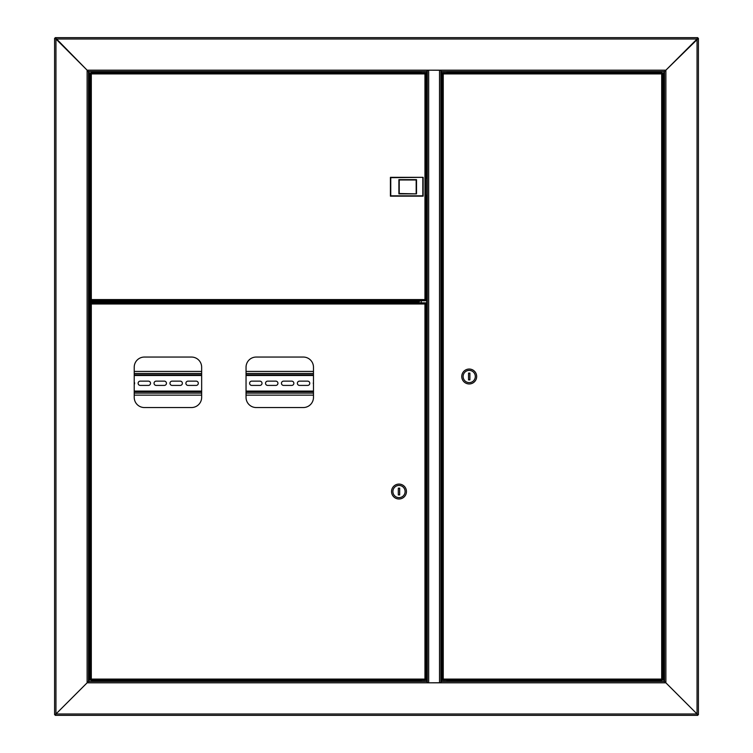 <?xml version="1.0" encoding="UTF-8"?>
<svg xmlns="http://www.w3.org/2000/svg" width="753" height="753" viewBox="0 0 753 753"><rect width="100%" height="100%" fill="white"/><g stroke="black" fill="none" stroke-linecap="round" stroke-linejoin="round"><path stroke-width="1.13" d="M94.577 680.976L94.577 681.465M91.819 301.275L89.155 301.275L89.155 71.535M89.155 681.465L89.155 302.631L93.428 302.631M89.155 302.631L88.478 302.631M697.73 37.65L697.052 39.005L697.73 37.65L55.27 37.65L55.948 39.005L54.593 38.328L55.948 39.005L55.948 713.995L88.478 681.465L88.478 71.535L87.8 71.535M698.408 714.672L697.052 713.995L698.408 714.672L698.408 38.328L697.052 39.005L55.948 39.005L88.478 71.535L87.122 70.18L427.158 70.18L427.158 71.535L88.478 71.535M54.593 38.328L54.593 714.672L55.948 713.995L54.593 714.672M88.478 301.275L89.155 301.275M427.158 70.18L441.051 70.18L441.051 71.535L664.523 71.535L664.523 681.465L665.878 682.82L664.523 681.465L441.051 681.465L441.051 682.82L427.158 682.82L427.158 681.465L88.478 681.465L87.122 682.82L87.122 70.18L55.27 37.65M427.158 682.82L87.122 682.82L55.948 713.995L697.052 713.995L697.73 715.35L697.052 713.995L697.052 39.005L664.523 71.535L665.878 70.18L665.878 682.82L697.052 713.995L665.878 682.82L441.051 682.82M441.051 70.18L665.878 70.18L698.408 38.328M664.523 71.535L663.845 71.535L663.845 681.465M659.647 71.535L663.845 71.535M357.731 71.535L93.353 71.535M647.58 71.535L447.15 71.535L447.15 72.213L656.861 72.213M656.795 71.535L649.001 71.535M97.739 72.213L421.059 72.213L421.059 71.535L360.574 71.535M447.15 72.759L447.15 72.213M421.059 72.213L421.059 72.759M428.683 70.18L440.882 70.264L440.882 682.736L441.051 70.264M441.051 682.736L428.683 682.82M427.327 556.091L427.327 576.422M427.327 70.264L427.327 682.736L428.683 682.736L428.683 70.264L427.158 70.264M421.228 681.465L421.228 680.241M421.228 302.838L421.228 300.729M421.228 72.759L421.228 71.535M446.981 71.535L446.981 72.759M446.981 680.241L446.981 681.465M697.73 715.35L55.27 715.35L55.948 713.995L55.27 715.35M447.15 681.465L447.15 680.787L655.261 680.787M447.15 680.241L447.15 680.787M94.709 681.465L94.709 680.976M97.739 680.787L421.059 680.787L421.059 681.465M421.059 680.787L421.059 680.241M88.478 302.461L98.643 302.461L98.643 301.445L88.478 301.445M348.987 302.16L348.987 302.838M349.665 302.16L349.665 302.838M369.318 302.838L369.318 302.16M368.641 302.838L368.641 302.16M115.585 302.838L115.585 302.16M114.908 302.838L114.908 302.16M448.91 680.241L444.505 680.241M448.91 72.759L444.505 72.759M658.216 680.241L660.974 680.241L658.216 680.241M662.311 680.241L661.68 679.093L662.311 680.241L442.623 680.241L443.253 679.093L442.105 679.724L443.253 679.093L661.68 679.093L661.68 73.907L662.828 73.276L661.68 73.907L443.253 73.907L442.623 72.759L662.311 72.759L661.68 73.907L662.311 72.759M442.623 680.241L443.253 679.093L443.253 73.907L442.623 72.759M662.358 679.724L661.68 679.093L662.358 679.724M662.828 679.724L662.828 73.276M442.576 73.276L443.253 73.907L442.576 73.276M442.105 73.276L442.105 679.724M660.597 72.222L655.844 72.222M659.572 681.465L659.572 680.976L655.468 680.976L656.861 681.465M476.668 376.5A7.455 7.455 0 0 0 469.213 369.045A7.455 7.455 0 0 0 461.758 376.5A7.455 7.455 0 0 0 469.213 383.955A7.455 7.455 0 0 0 476.668 376.5M475.312 376.5A6.099 6.099 0 0 0 469.213 370.401A6.099 6.099 0 0 0 463.114 376.5A6.099 6.099 0 0 0 469.213 382.599A6.099 6.099 0 0 0 475.312 376.5M468.535 373.111L468.535 379.889L469.891 379.889L469.891 373.111L468.535 373.111M97.739 72.552L91.819 72.222L97.739 72.552L94.784 72.759M95.518 72.024L92.026 72.024L95.518 72.024M93.428 71.535L93.212 72.222M92.581 72.759L95.518 72.759M90.689 72.759L91.32 73.907L90.689 72.759L425.586 72.759L424.956 73.907L426.104 73.276L424.956 73.907L91.32 73.907L91.32 299.581L90.172 300.212L91.32 299.581L424.956 299.581L425.586 300.729L90.689 300.729L91.32 299.581L90.689 300.729M419.299 72.759L421.501 72.759M425.586 72.759L424.956 73.907L424.956 299.581L425.586 300.729M90.642 73.276L91.32 73.907L90.642 73.276M90.172 73.276L90.172 300.212M419.299 300.729L421.501 300.729M425.633 300.212L424.956 299.581L425.633 300.212M426.104 300.212L426.104 73.276M426.104 195.554L427.327 195.215M427.327 178.273L426.104 177.934M97.532 301.464L91.819 301.266L97.532 301.464M423.158 177.322L423.158 196.166L390.421 196.166L390.421 177.322L423.158 177.322L390.76 177.661L390.76 195.827L422.819 195.827L422.819 177.661M416.174 193.521L416.174 179.967L399.231 179.967L399.231 193.521L416.513 193.86L398.892 193.86L398.892 179.628L416.513 179.628L416.513 193.86M419.299 680.241L423.704 680.241M92.581 680.241L96.986 680.241M421.501 302.838L422.922 302.838M191.488 357.054L144.388 357.054A10.166 10.166 0 0 0 134.222 367.219L134.222 397.377A10.166 10.166 0 0 0 144.388 407.542L191.488 407.542A10.166 10.166 0 0 0 201.653 397.377L201.653 367.219A10.166 10.166 0 0 0 191.488 357.054M303.308 357.054L256.208 357.054A10.166 10.166 0 0 0 246.043 367.219L246.043 397.377A10.166 10.166 0 0 0 256.208 407.542L303.308 407.542A10.166 10.166 0 0 0 313.474 397.377L313.474 367.219A10.166 10.166 0 0 0 303.308 357.054M90.689 302.838L91.32 303.986L90.689 302.838L425.586 302.838L424.956 303.986L426.104 303.355L424.956 303.986L91.32 303.986L91.32 679.093L90.172 679.724L91.32 679.093L424.956 679.093L425.586 680.241L90.689 680.241L91.32 679.093L90.689 680.241M425.586 302.838L424.956 303.986L424.956 679.093L425.586 680.241M90.642 303.355L91.32 303.986L90.642 303.355M90.172 303.355L90.172 679.724M425.633 679.724L424.956 679.093L425.633 679.724M426.104 679.724L426.104 303.355M391.541 491.54A7.455 7.455 0 0 0 398.996 498.994A7.455 7.455 0 0 0 406.451 491.54A7.455 7.455 0 0 0 398.996 484.085A7.455 7.455 0 0 0 391.541 491.54M392.897 491.54A6.099 6.099 0 0 0 398.996 497.639A6.099 6.099 0 0 0 405.095 491.54A6.099 6.099 0 0 0 398.996 485.44A6.099 6.099 0 0 0 392.897 491.54M399.674 494.928L399.674 488.151L398.318 488.151L398.318 494.928L399.674 494.928M91.819 680.448L97.739 680.448L92.026 680.241L92.026 680.976L97.532 680.976L92.026 680.976M93.014 680.976L96.544 680.976M98.643 302.16L418.875 302.16L418.31 301.002L419.468 301.558L419.468 300.729M418.875 301.68L98.643 301.68M418.988 300.729L418.988 301.558M313.474 374.806L246.043 374.806M201.653 374.806L134.222 374.806M134.222 391.748L201.653 391.748M246.043 391.748L313.474 391.748M313.474 382.439A2.137 2.137 0 0 0 313.474 384.115M299.515 381.14A2.137 2.137 0 0 0 297.379 383.277A2.137 2.137 0 0 0 299.515 385.414L307.648 385.414A2.137 2.137 0 0 0 309.784 383.277A2.137 2.137 0 0 0 307.648 381.14L299.515 381.14M283.589 381.14A2.137 2.137 0 0 0 281.453 383.277A2.137 2.137 0 0 0 283.589 385.414L291.722 385.414A2.137 2.137 0 0 0 293.858 383.277A2.137 2.137 0 0 0 291.722 381.14L283.589 381.14M267.663 381.14A2.137 2.137 0 0 0 265.527 383.277A2.137 2.137 0 0 0 267.663 385.414L275.796 385.414A2.137 2.137 0 0 0 277.932 383.277A2.137 2.137 0 0 0 275.796 381.14L267.663 381.14M251.737 381.14A2.137 2.137 0 0 0 249.601 383.277A2.137 2.137 0 0 0 251.737 385.414L259.87 385.414A2.137 2.137 0 0 0 262.006 383.277A2.137 2.137 0 0 0 259.87 381.14L251.737 381.14M246.043 383.654A2.137 2.137 0 0 0 246.043 382.901M188.034 381.14A2.137 2.137 0 0 0 185.897 383.277A2.137 2.137 0 0 0 188.034 385.414L196.166 385.414A2.137 2.137 0 0 0 198.303 383.277A2.137 2.137 0 0 0 196.166 381.14L188.034 381.14M172.108 381.14A2.137 2.137 0 0 0 169.971 383.277A2.137 2.137 0 0 0 172.108 385.414L180.24 385.414A2.137 2.137 0 0 0 182.377 383.277A2.137 2.137 0 0 0 180.24 381.14L172.108 381.14M156.182 381.14A2.137 2.137 0 0 0 154.045 383.277A2.137 2.137 0 0 0 156.182 385.414L164.314 385.414A2.137 2.137 0 0 0 166.451 383.277A2.137 2.137 0 0 0 164.314 381.14L156.182 381.14M140.256 381.14A2.137 2.137 0 0 0 138.119 383.277A2.137 2.137 0 0 0 140.256 385.414L148.388 385.414A2.137 2.137 0 0 0 150.525 383.277A2.137 2.137 0 0 0 148.388 381.14L140.256 381.14M134.222 384.482A2.137 2.137 0 0 0 134.222 382.072M134.222 395.137L201.653 395.137M246.043 395.137L313.474 395.137M313.474 371.417L246.043 371.417M201.653 371.417L134.222 371.417M439.526 682.736L439.526 70.264M426.65 71.535L426.65 178.273M426.65 195.215L426.65 681.465M441.559 681.465L441.559 71.535M367.963 302.16L367.963 302.838M350.343 302.838L350.343 302.16M96.61 71.535L103.999 71.535M106.841 71.535L114.23 71.535M114.23 302.16L114.23 302.838M661.181 72.429L655.261 72.759L661.181 72.759L660.974 72.222M655.261 680.448L661.181 680.778L655.468 680.241M97.532 300.729L91.819 301.266M97.739 680.448L91.819 680.778M418.31 300.729L97.739 301.002M134.222 375.483L201.653 375.483M246.043 375.483L313.474 375.483M313.474 391.071L246.043 391.071M201.653 391.071L134.222 391.071M134.222 393.104L201.653 393.104M246.043 393.104L313.474 393.104M313.474 373.45L246.043 373.45M201.653 373.45L134.222 373.45M659.572 71.535L659.572 72.222M656.861 71.535L656.861 72.222M96.139 71.535L96.139 72.024"/></g></svg>
